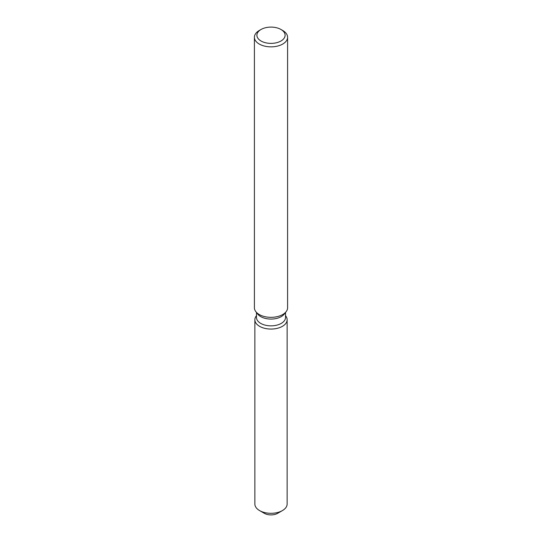 <?xml version="1.0" encoding="UTF-8"?>
<svg xmlns="http://www.w3.org/2000/svg" width="542" height="542" viewBox="0 0 542 542"><rect width="100%" height="100%" fill="white"/><g stroke="black" fill="none" stroke-linecap="round" stroke-linejoin="round"><path stroke-width="0.81" d="M285.526 315.674L285.729 315.945A16.138 9.316 180 0 1 287.138 319.746L287.138 503.999A16.138 9.316 180 0 1 282.409 510.584L277.714 513.294A9.499 5.481 180 0 1 262.565 511.939M285.526 312.477L285.526 317.463A14.526 8.387 180 0 1 281.271 323.391A14.526 8.387 180 0 1 265.445 325.214A14.526 8.387 180 0 1 256.474 317.463L256.474 312.477M287.138 319.746A16.138 9.316 180 0 1 282.409 326.331A16.138 9.316 180 0 1 261.847 327.422A16.138 9.316 180 0 1 256.271 315.945A16.138 9.316 180 0 0 254.862 319.746A16.138 9.316 180 0 0 264.828 328.35A16.138 9.316 180 0 0 282.409 326.331A16.138 9.316 180 0 0 285.729 315.945M280.973 29.485L282.734 30.501A16.592 9.58 180 0 1 287.592 37.276L287.592 307.754A16.592 9.58 180 0 1 286.149 311.67L284.259 314.109A14.526 8.387 180 0 1 281.271 316.616A14.526 8.387 180 0 1 257.741 314.109L255.851 311.67A16.592 9.58 180 0 1 254.408 307.754L254.408 37.276A16.592 9.58 180 0 1 259.266 30.501L261.027 29.485A14.106 8.144 180 0 1 280.973 29.485A14.106 8.144 180 0 1 280.973 41.002A14.106 8.144 180 0 1 261.027 41.002A14.106 8.144 180 0 1 261.027 29.485L259.266 30.501M286.149 311.67A16.592 9.58 180 0 1 282.734 314.529A16.592 9.58 180 0 1 255.851 311.67M287.592 37.276A16.592 9.58 180 0 1 282.734 44.051A16.592 9.58 180 0 1 264.652 46.124A16.592 9.58 180 0 1 254.408 37.276M259.591 510.584L264.286 513.294A9.499 5.481 180 0 0 277.714 513.294L282.409 510.584A16.138 9.316 180 0 1 259.591 510.584A16.138 9.316 180 0 1 254.862 503.999L254.862 319.746"/></g></svg>
